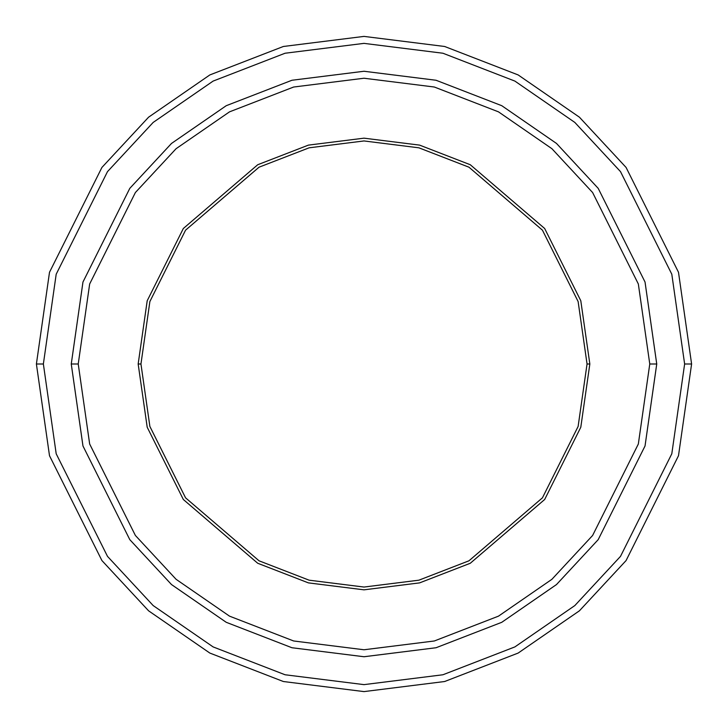 <?xml version="1.0" encoding="UTF-8"?>
<svg xmlns="http://www.w3.org/2000/svg" width="728" height="728" viewBox="0 0 728 728"><rect width="100%" height="100%" fill="white"/><g stroke="black" fill="none" stroke-linecap="round" stroke-linejoin="round"><path stroke-width="1.09" d="M140.95 364L149.877 301.547L185.558 230.175L259.041 167.194L309.1 147.82L364 140.95L418.9 147.82L468.959 167.194L542.442 230.175L578.123 301.547L587.05 364L589.835 364L580.798 300.764L544.671 228.501L470.279 164.737L419.592 145.118L364 138.165L308.408 145.118L257.721 164.737L183.329 228.501L147.202 300.764L138.165 364L140.95 364L149.877 426.453L185.558 497.825L259.041 560.806L309.1 580.18L364 587.05L418.9 580.18L468.959 560.806L542.442 497.825L578.123 426.453L587.05 364L578.123 301.547L542.442 230.175L468.959 167.194L418.9 147.82L364 140.95L309.1 147.82L259.041 167.194L185.558 230.175L149.877 301.547L140.95 364L138.165 364L147.202 300.764L183.329 228.501L257.721 164.737L308.408 145.118L364 138.165L419.592 145.118L470.279 164.737L544.671 228.501L580.798 300.764L589.835 364L580.798 427.236L544.671 499.499L470.279 563.263L419.592 582.882L364 589.835L308.408 582.882L257.721 563.263L183.329 499.499L147.202 427.236L138.165 364L147.202 427.236L183.329 499.499L257.721 563.263L308.408 582.882L364 589.835L419.592 582.882L470.279 563.263L544.671 499.499L580.798 427.236L589.835 364L587.05 364L578.123 426.453L542.442 497.825L468.959 560.806L418.9 580.18L364 587.05L309.1 580.18L259.041 560.806L185.558 497.825L149.877 426.453L140.95 364M684.629 364L671.808 453.781L620.502 556.374L574.829 605.569L514.887 646.91L442.924 674.765L364 684.629L285.076 674.765L213.113 646.91L153.171 605.569L107.498 556.374L56.193 453.781L43.371 364L36.4 364L49.504 455.728L101.92 560.56L148.594 610.819L209.837 653.062L283.356 681.517L364 691.6L444.644 681.517L518.163 653.062L579.406 610.819L626.08 560.56L678.496 455.728L691.6 364L684.629 364L671.808 274.219L620.502 171.626L574.829 122.431L514.887 81.09L442.924 53.235L364 43.371L285.076 53.235L213.113 81.09L153.171 122.431L107.498 171.626L56.193 274.219L43.371 364L56.193 453.781L107.498 556.374L153.171 605.569L213.113 646.91L285.076 674.765L364 684.629L442.924 674.765L514.887 646.91L574.829 605.569L620.502 556.374L671.808 453.781L684.629 364L691.6 364L678.496 455.728L626.08 560.56L579.406 610.819L518.163 653.062L444.644 681.517L364 691.6L283.356 681.517L209.837 653.062L148.594 610.819L101.92 560.56L49.504 455.728L36.4 364L49.504 272.272L101.92 167.44L148.594 117.181L209.837 74.938L283.356 46.483L364 36.4L444.644 46.483L518.163 74.938L579.406 117.181L626.08 167.44L678.496 272.272L691.6 364L678.496 272.272L626.08 167.44L579.406 117.181L518.163 74.938L444.644 46.483L364 36.4L283.356 46.483L209.837 74.938L148.594 117.181L101.92 167.44L49.504 272.272L36.4 364L43.371 364L56.193 274.219L107.498 171.626L153.171 122.431L213.113 81.09L285.076 53.235L364 43.371L442.924 53.235L514.887 81.09L574.829 122.431L620.502 171.626L671.808 274.219L684.629 364M649.767 364L638.338 444.016L592.619 535.462L551.906 579.306L498.48 616.152L434.343 640.977L364 649.767L293.657 640.977L229.52 616.152L176.094 579.306L135.381 535.462L89.662 444.016L78.233 364L71.262 364L82.965 445.964L129.802 539.648L171.508 584.557L226.235 622.303L291.937 647.738L364 656.738L436.063 647.738L501.765 622.303L556.492 584.557L598.198 539.648L645.035 445.964L656.738 364L649.767 364L638.338 283.984L592.619 192.538L551.906 148.694L498.48 111.848L434.343 87.023L364 78.233L293.657 87.023L229.52 111.848L176.094 148.694L135.381 192.538L89.662 283.984L78.233 364L89.662 444.016L135.381 535.462L176.094 579.306L229.52 616.152L293.657 640.977L364 649.767L434.343 640.977L498.48 616.152L551.906 579.306L592.619 535.462L638.338 444.016L649.767 364L656.738 364L645.035 445.964L598.198 539.648L556.492 584.557L501.765 622.303L436.063 647.738L364 656.738L291.937 647.738L226.235 622.303L171.508 584.557L129.802 539.648L82.965 445.964L71.262 364L82.965 282.027L129.802 188.352L171.508 143.434L226.235 105.697L291.937 80.262L364 71.253L436.063 80.262L501.765 105.697L556.492 143.434L598.198 188.352L645.035 282.027L656.747 364L645.035 445.973L598.198 539.648L556.492 584.566L501.765 622.303L436.063 647.738L364 656.747L291.937 647.738L226.235 622.303L171.508 584.566L129.802 539.648L82.965 445.973L71.253 364L82.965 445.973L129.802 539.648L171.508 584.566L226.235 622.303L291.937 647.738L364 656.747L436.063 647.738L501.765 622.303L556.492 584.566L598.198 539.648L645.035 445.973L656.747 364L645.035 282.027L598.198 188.352L556.492 143.434L501.765 105.697L436.063 80.262L364 71.253L291.937 80.262L226.235 105.697L171.508 143.434L129.802 188.352L82.965 282.027L71.253 364L82.965 282.036L129.802 188.352L171.508 143.443L226.235 105.697L291.937 80.262L364 71.262L436.063 80.262L501.765 105.697L556.492 143.443L598.198 188.352L645.035 282.036L656.738 364L645.035 282.036L598.198 188.352L556.492 143.443L501.765 105.697L436.063 80.262L364 71.262L291.937 80.262L226.235 105.697L171.508 143.443L129.802 188.352L82.965 282.036L71.262 364L78.233 364L89.662 283.984L135.381 192.538L176.094 148.694L229.52 111.848L293.657 87.023L364 78.233L434.343 87.023L498.48 111.848L551.906 148.694L592.619 192.538L638.338 283.984L649.767 364"/></g></svg>
